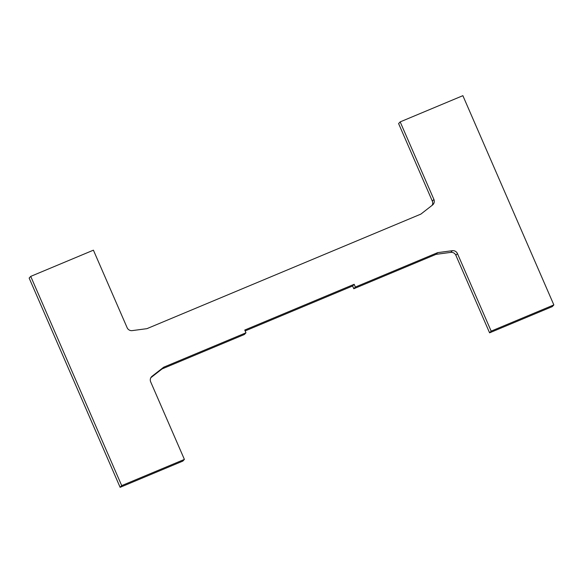 <?xml version="1.0" encoding="UTF-8"?>
<svg xmlns="http://www.w3.org/2000/svg" width="583" height="583" viewBox="0 0 583 583"><rect width="100%" height="100%" fill="white"/><g stroke="black" fill="none" stroke-linecap="round" stroke-linejoin="round"><path stroke-width="0.87" d="M245.151 330.925L352.598 285.998L353.794 288.745L436.062 254.341L450.776 252.388A4.817 4.73 -137.2 0 1 455.87 255.288L489.589 332.827L552.276 306.614L553.85 304.916L462.873 95.67L400.178 121.891L433.898 199.43A4.817 4.73 -137.2 0 1 432.506 205.041L420.882 214.099L146.938 328.659L132.224 330.612A4.817 4.73 -137.2 0 1 127.13 327.712L93.411 250.173L30.724 276.386L29.15 278.084L120.127 487.33L182.822 461.109L184.396 459.411L121.709 485.624L120.127 487.33M30.724 276.386L121.709 485.624M352.598 285.998L354.173 284.293L244.765 330.044L245.968 332.798L163.692 367.203L152.068 376.261A4.817 4.73 -137.2 0 0 150.676 381.872L184.396 459.411M150.859 377.675L162.118 368.901L244.394 334.496L245.968 332.798M163.692 367.203L162.118 368.901M354.173 284.293L355.368 287.047L353.794 288.745M355.368 287.047L437.644 252.643L436.062 254.341M437.644 252.643L452.35 250.69A4.817 4.73 -137.2 0 1 457.444 253.583L491.163 331.129L489.589 332.827M553.85 304.916L491.163 331.129M400.178 121.891L398.604 123.589L432.324 201.128A4.817 4.73 -137.2 0 1 432.141 205.325M152.068 376.261L151.055 377.354M452.35 250.69L450.776 252.388M457.444 253.583L455.87 255.288M433.898 199.43L432.324 201.128"/></g></svg>
